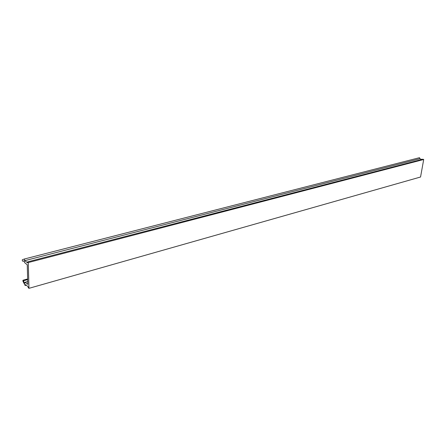 <?xml version="1.0" encoding="UTF-8"?>
<svg xmlns="http://www.w3.org/2000/svg" width="446" height="446" viewBox="0 0 446 446"><rect width="100%" height="100%" fill="white"/><g stroke="black" fill="none" stroke-linecap="round" stroke-linejoin="round"><path stroke-width="0.67" d="M22.93 261.284L24.173 260.832L24.669 262.694L27.251 264.773L27.797 284.37L25.244 282.218L24.837 283.299L22.93 280.266L22.958 281.275L25.171 285.524L25.533 284.57L28.17 286.8L28.193 287.67L28.973 288.328L28.265 262.555L423.7 159.506L422.836 159.194L27.479 261.919L27.501 262.811L24.831 260.659L419.814 158.731L419.53 157.672L24.385 259.003L22.3 259.773L22.333 260.798L22.93 261.284L24.207 260.955M28.265 262.555L27.479 261.919M421.81 159.462L419.814 158.731M24.831 260.659L24.385 259.003M25.244 282.218L27.719 281.532M23.521 280.768L27.663 279.625M22.93 280.266L27.646 278.967M25.171 285.524L26.286 285.211M28.973 288.328L420.556 177.006L423.7 159.506"/></g></svg>
